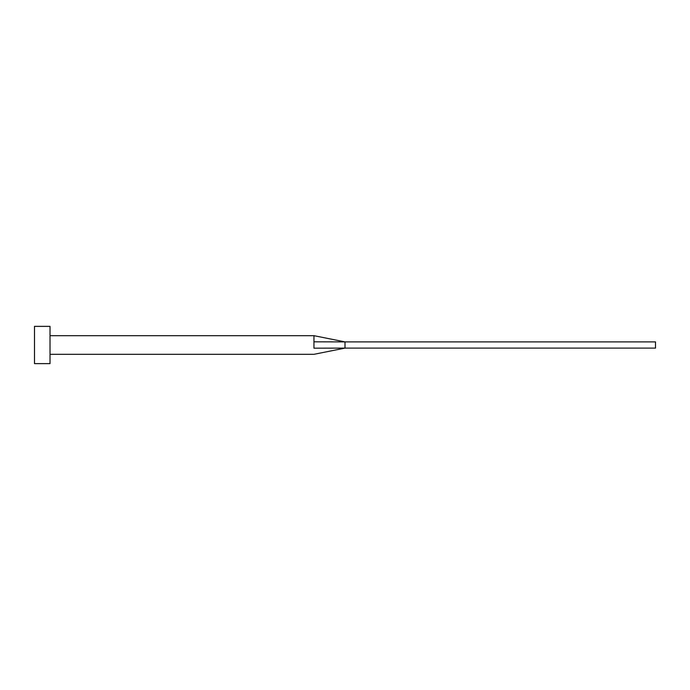 <?xml version="1.0" encoding="UTF-8"?>
<svg xmlns="http://www.w3.org/2000/svg" width="690" height="690" viewBox="0 0 690 690"><rect width="100%" height="100%" fill="white"/><g stroke="black" fill="none" stroke-linecap="round" stroke-linejoin="round"><path stroke-width="1.03" d="M313.95 345L313.95 348.183C313.95 355.859 313.95 355.859 313.95 348.183L345 348.105L345 341.895L313.95 341.817L313.95 345M50.025 345L50.025 363.63L34.5 363.63L34.5 326.37L50.025 326.37L50.025 345M50.025 335.685L313.95 335.685L313.95 341.817M313.95 335.685L345 341.895L655.5 341.895L655.5 348.105L345 348.105L313.95 354.315L50.025 354.315"/></g></svg>
